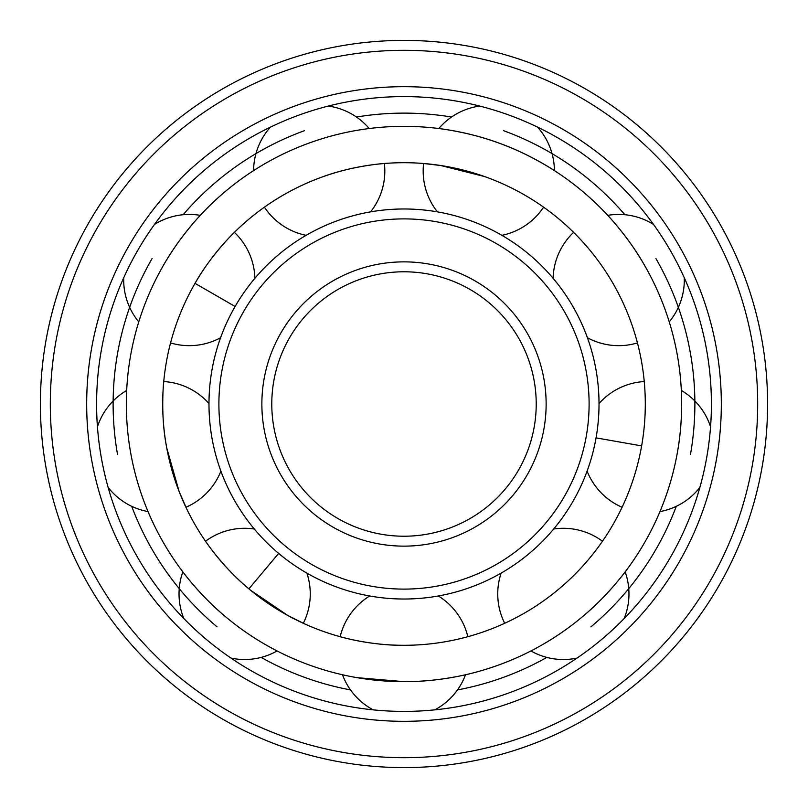 <?xml version="1.0" encoding="UTF-8"?>
<svg xmlns="http://www.w3.org/2000/svg" width="808" height="808" viewBox="0 0 808 808"><rect width="100%" height="100%" fill="white"/><g stroke="black" fill="none" stroke-linecap="round" stroke-linejoin="round"><path stroke-width="1.21" d="M553.106 278.295A65.61 65.61 0 0 1 573.609 232.371L572.478 231.25M644.461 265.175C627.503 235.158 604.152 211.494 605.02 212.464C604.152 211.494 627.503 235.158 644.461 265.175L645.491 266.973M605.02 212.464L607.737 215.352A65.61 65.61 0 0 1 653.5 224.432M404 645.299A241.299 241.299 0 0 0 645.299 404A241.299 241.299 0 0 0 404 162.701A241.299 241.299 0 0 0 162.701 404A241.299 241.299 0 0 0 404 645.299C370.125 645.703 337.916 636.179 338.643 636.28C336.562 635.755 369.226 645.693 404 645.299M553.682 529.008A65.61 65.61 0 0 1 602.475 541.239L603.374 539.916M503.233 623.948L504.687 623.291A65.61 65.61 0 0 1 501.122 573.114M621.392 508.707L622.089 507.262A65.61 65.61 0 0 1 587.103 471.125M437.421 211.868A65.61 65.61 0 0 1 423.614 163.499L440.815 165.529L484.588 176.558M404 681.659C438.461 681.982 470.64 673.589 469.367 673.852C470.64 673.589 438.461 681.982 404 681.659A277.659 277.659 0 0 0 681.659 404A277.659 277.659 0 0 0 404 126.341A277.659 277.659 0 0 0 126.341 404A277.659 277.659 0 0 0 404 681.659L357.035 677.66M469.367 673.852L466.226 674.599M341.774 674.599L338.633 673.852M321.473 177.255C353.167 165.287 386.689 163.226 385.971 163.378C388.103 163.166 354.015 164.983 321.473 177.255M195.031 283.356C211.615 253.813 235.976 230.684 235.522 231.26C237.017 229.724 212.07 253.035 195.031 283.356L235.108 306.484M186.608 508.707L179.073 491.355L166.731 447.935M166.367 445.905C160.085 412.615 163.873 379.245 163.903 379.972C164.064 377.831 159.934 411.716 166.367 445.905M304.767 623.948L287.85 615.504L250.48 590.163M248.894 588.84C222.685 567.378 204.141 539.38 204.626 539.926C203.374 538.189 221.998 566.792 248.894 588.84L278.639 553.399M580.881 618.019L582.477 616.696C609.091 594.789 628.341 567.681 627.533 568.701C628.341 567.681 609.091 594.789 582.477 616.696M627.533 568.701L625.16 571.882A65.61 65.61 0 0 1 624.17 618.534M677.074 454.258L677.437 452.217C683.74 418.322 681.063 385.184 681.104 386.487C681.063 385.184 683.74 418.322 677.437 452.217M498.96 143.087C466.691 130.997 433.583 127.876 434.876 128.068C433.583 127.876 466.691 130.997 498.96 143.087C531.472 154.57 558.823 173.457 557.722 172.781C558.823 173.457 531.472 154.57 498.96 143.087M434.876 128.068L435.674 128.159M310.989 142.39L309.04 143.087M250.278 172.781L253.601 170.609A65.61 65.61 0 0 1 270.478 127.098M163.539 265.175C180.497 235.158 203.848 211.494 202.98 212.464C203.848 211.494 180.497 235.158 163.539 265.175M97.445 426.816A65.61 65.61 0 0 1 126.674 390.446L126.896 386.487M130.209 450.177L130.563 452.217M183.83 618.534A65.61 65.61 0 0 1 182.84 571.882L180.467 568.701M225.523 616.696C198.909 594.789 179.659 567.681 180.467 568.701C179.659 567.681 198.909 594.789 225.523 616.696M350.521 689.921A290.88 290.88 0 0 1 261.186 657.409M217.029 626.826A290.88 290.88 0 0 1 131.714 506.313M117.544 454.51A290.88 290.88 0 0 1 152.086 258.56M183.123 214.726A290.88 290.88 0 0 1 304.515 130.664M356.469 117.029A290.88 290.88 0 0 1 451.531 117.029M457.479 689.921A290.88 290.88 0 0 0 546.814 657.409M590.971 626.826A290.88 290.88 0 0 0 676.286 506.313M690.456 454.51A290.88 290.88 0 0 0 655.914 258.56M624.877 214.726A290.88 290.88 0 0 0 503.485 130.664M404 711.404A307.404 307.404 0 0 1 96.596 404A307.404 307.404 0 0 1 404 96.596A307.404 307.404 0 0 1 711.404 404A307.404 307.404 0 0 1 404 711.404M404 721.322A317.322 317.322 0 0 0 721.322 404A317.322 317.322 0 0 0 404 86.678A317.322 317.322 0 0 0 86.678 404A317.322 317.322 0 0 0 404 721.322M404 767.6A363.6 363.6 0 0 0 767.6 404A363.6 363.6 0 0 0 404 40.4A363.6 363.6 0 0 0 40.4 404A363.6 363.6 0 0 0 404 767.6M404 599.021A195.021 195.021 0 0 1 208.979 404A195.021 195.021 0 0 1 404 208.979A195.021 195.021 0 0 1 599.021 404A195.021 195.021 0 0 1 404 599.021M404 589.103A185.103 185.103 0 0 0 589.103 404A185.103 185.103 0 0 0 404 218.897A185.103 185.103 0 0 0 218.897 404A185.103 185.103 0 0 0 404 589.103M404 536.219A132.219 132.219 0 0 1 271.781 404A132.219 132.219 0 0 1 404 271.781A132.219 132.219 0 0 1 536.219 404A132.219 132.219 0 0 1 404 536.219M641.633 445.905L596.062 437.865M404 757.682A353.682 353.682 0 0 0 757.682 404A353.682 353.682 0 0 0 404 50.318A353.682 353.682 0 0 0 50.318 404A353.682 353.682 0 0 0 404 757.682M404 546.137A142.137 142.137 0 0 1 261.863 404A142.137 142.137 0 0 1 404 261.863A142.137 142.137 0 0 1 546.137 404A142.137 142.137 0 0 1 404 546.137M669.236 321.887A65.61 65.61 0 0 0 684.265 277.71M587.416 337.724A65.61 65.61 0 0 0 637.441 342.925M434.765 709.868A65.61 65.61 0 0 0 465.509 674.761M467.832 636.704A65.61 65.61 0 0 0 438.31 595.981M342.491 674.761A65.61 65.61 0 0 0 373.235 709.868M369.69 595.981A65.61 65.61 0 0 0 340.168 636.704M264.428 207.161A65.61 65.61 0 0 0 306.101 235.33M369.195 128.533A65.61 65.61 0 0 0 328.29 106.06M370.579 211.868A65.61 65.61 0 0 0 384.386 163.499M123.735 277.71A65.61 65.61 0 0 0 138.764 321.887M170.559 342.925A65.61 65.61 0 0 0 220.584 337.724M200.263 215.352A65.61 65.61 0 0 0 154.5 224.432M254.894 278.295A65.61 65.61 0 0 0 234.391 232.371M108.12 487.406A65.61 65.61 0 0 0 148.036 511.585M185.911 507.262A65.61 65.61 0 0 0 220.897 471.125M208.979 403.546A65.61 65.61 0 0 0 163.751 381.548M230.957 658.076A65.61 65.61 0 0 0 277.073 650.945M303.313 623.291A65.61 65.61 0 0 0 306.878 573.114M254.318 529.008A65.61 65.61 0 0 0 205.525 541.239M530.927 650.945A65.61 65.61 0 0 0 577.043 658.076M710.555 426.816A65.61 65.61 0 0 0 681.326 390.446M644.249 381.548A65.61 65.61 0 0 0 599.021 403.546M659.964 511.585A65.61 65.61 0 0 0 699.88 487.406M554.399 170.609A65.61 65.61 0 0 0 537.522 127.098M501.899 235.33A65.61 65.61 0 0 0 543.572 207.161M479.71 106.06A65.61 65.61 0 0 0 438.805 128.533"/></g></svg>
